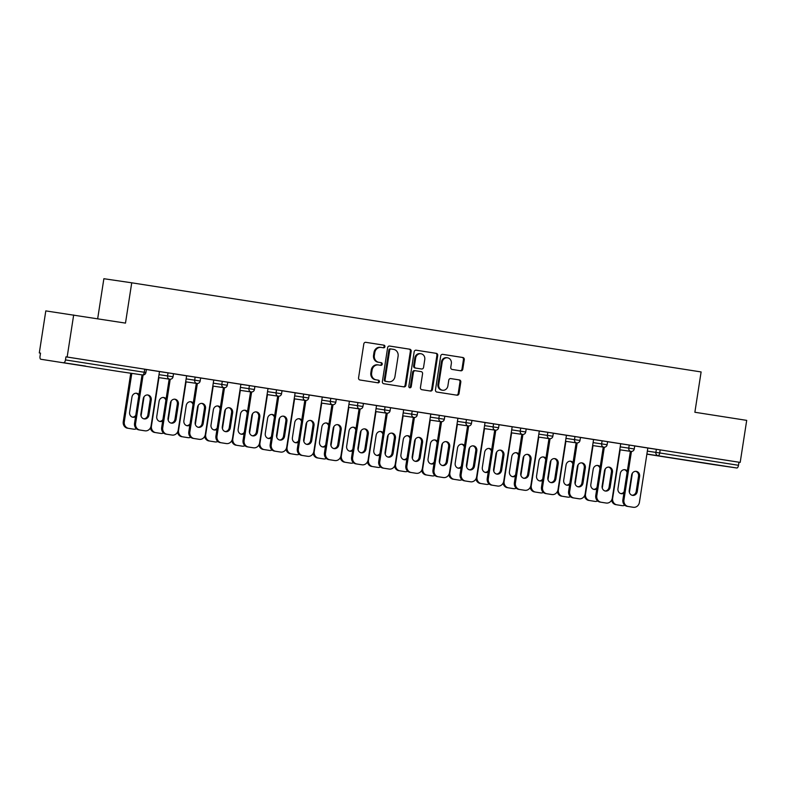 <?xml version="1.0" encoding="UTF-8"?>
<svg xmlns="http://www.w3.org/2000/svg" width="786" height="786" viewBox="0 0 786 786"><rect width="100%" height="100%" fill="white"/><g stroke="black" fill="none" stroke-linecap="round" stroke-linejoin="round"><path stroke-width="1.18" d="M384.934 346.665A1.336 1.208 98.3 0 0 383.941 345.162L365.804 342.323A1.906 1.729 98.3 0 0 363.81 343.934L358.563 377.85A1.906 1.729 98.3 0 0 359.978 380.002L378.115 382.841A1.336 1.208 98.3 0 0 378.518 380.208L376.17 379.835A6.101 5.531 98.3 0 1 371.64 372.957L372.083 370.127A6.101 5.531 98.3 0 1 378.43 364.95A6.101 5.531 98.3 0 1 378.479 364.95L380.827 365.323A1.336 1.208 98.3 0 0 381.23 362.68L378.881 362.317A6.101 5.531 98.3 0 1 374.352 355.429L374.794 352.609A6.101 5.531 98.3 0 1 381.141 347.422A6.101 5.531 98.3 0 1 381.19 347.432L383.539 347.795A1.336 1.208 98.3 0 0 383.548 347.805A1.336 1.208 98.3 0 0 384.934 346.665M382.851 347.697A1.336 1.208 98.3 0 0 383.136 345.044L365.647 342.303M377.427 382.733A1.336 1.208 98.3 0 0 377.712 380.09L376.17 379.835M380.139 365.215A1.336 1.208 98.3 0 0 380.424 362.562L378.881 362.317M704.718 463.023L683.417 459.771L704.718 463.023M85.595 366.08L64.295 362.837L85.595 366.08M460.793 370.796A1.906 1.729 98.3 0 0 462.797 369.184L464.271 359.664A1.906 1.729 98.3 0 0 462.856 357.512L442.715 354.358A1.906 1.729 98.3 0 0 440.71 355.979L435.464 389.895A1.906 1.729 98.3 0 0 436.878 392.047L457.02 395.201A1.906 1.729 98.3 0 0 459.014 393.58L460.802 382.084A1.906 1.729 98.3 0 0 459.388 379.933L450.761 378.587A1.906 1.729 98.3 0 0 448.767 380.208L447.882 385.906A5.099 4.618 98.3 0 1 438.745 384.472L442.204 362.15A5.099 4.618 98.3 0 1 451.341 363.574L450.761 367.298A1.906 1.729 98.3 0 0 452.176 369.449L460.793 370.796M119.59 371.582A2.918 2.918 0 0 0 119.619 371.591A2.918 2.643 98.3 0 0 119.639 371.591A2.918 2.643 98.3 0 0 119.619 371.591A2.918 1.228 -81.1 0 1 119.59 371.582L40.813 359.251A2.918 1.228 -81.1 0 1 40.047 356.186L40.518 353.12L39.3 352.943L45.804 310.902L125.485 323.105L131.734 282.803L701.112 371.945L694.873 412.257L746.7 420.372L740.196 462.404L67.154 357.031L65.936 356.854L65.464 359.919L144.241 372.259L144.722 369.184L65.936 356.854M73.668 314.99L67.154 357.031M411.176 351.352A1.906 1.729 98.3 0 0 409.761 349.2L389.62 346.046A1.906 1.729 98.3 0 0 387.626 347.667L382.369 381.583A1.906 1.729 98.3 0 0 383.784 383.735L403.935 386.889A1.906 1.729 98.3 0 0 405.93 385.268L411.176 351.352L410.371 351.234A1.906 1.729 98.3 0 0 408.956 349.082L389.463 346.036M416.167 350.202L436.309 353.356A1.906 1.729 98.3 0 1 437.723 355.508L432.477 389.424A1.906 1.729 98.3 0 1 430.492 391.045A1.906 1.729 98.3 0 0 430.492 391.045L421.856 389.689A1.906 1.729 98.3 0 1 420.441 387.537L422.573 373.782A1.906 1.729 98.3 0 0 421.149 371.631L415.43 370.737A1.906 1.729 98.3 0 0 413.436 372.358L411.216 386.673A1.336 1.208 98.3 0 1 408.828 386.299L414.163 351.823A1.906 1.729 98.3 0 1 416.148 350.202L416.167 350.202A1.906 1.729 98.3 0 0 416.148 350.202M131.734 282.803L103.87 278.716L97.67 318.752M63.804 362.621A2.918 1.228 -81.1 0 0 65.464 359.919M740.196 462.404L738.978 462.227L738.496 465.292A2.918 1.228 98.9 0 1 736.836 467.994L713.855 464.624A2.918 1.228 98.9 0 1 713.845 464.624L646.878 454.141L713.845 464.624M40.518 353.13L39.3 352.943M144.005 430.679A5.826 5.276 -81.7 0 1 143.956 430.669L144.968 430.816A5.826 5.276 98.3 0 0 145.017 430.826A5.826 5.276 98.3 0 0 151.079 425.874L159.489 371.562L160.049 371.65L146.373 369.508M629.232 445.053L634.724 445.908L634.253 448.983L628.761 448.128L629.232 445.053L607.588 441.722M647.821 448.049L660.191 449.887L659.719 452.962L738.496 465.292M738.978 462.227L660.191 449.887M144.722 369.184L146.383 369.449L145.901 372.525L144.241 372.259A2.918 1.228 -81.1 0 1 142.58 374.951A2.918 2.643 98.3 0 0 142.6 374.961A2.918 2.918 0 0 0 145.901 372.525M574.979 436.564L580.461 437.419L579.989 440.484L574.497 439.629L574.979 436.564L566.431 435.306M550.957 494.394A5.826 5.276 -81.7 0 1 550.907 494.384L551.919 494.532A5.826 5.276 98.3 0 0 551.968 494.541A5.826 5.276 98.3 0 0 558.031 489.599L566.441 435.277L567.001 435.365L553.324 433.224M520.715 428.065L526.207 428.92L525.726 431.986L520.244 431.141L520.715 428.065L499.061 424.725M466.452 419.567L471.944 420.422L471.462 423.497L465.98 422.642L466.452 419.567L444.807 416.236M412.198 411.078L417.68 411.933L417.209 414.998L411.717 414.143L412.198 411.078L390.544 407.738M357.935 402.579L363.427 403.434L362.945 406.5L357.463 405.655L357.935 402.579L336.28 399.239M303.671 394.081L309.163 394.936L308.682 398.011L303.2 397.156L303.671 394.081L295.133 392.833M279.659 451.921A5.826 5.276 -81.7 0 1 279.61 451.911A5.826 5.276 -81.7 0 1 279.561 451.901L280.622 452.058A5.826 5.276 98.3 0 0 280.661 452.068A5.826 5.276 98.3 0 0 286.733 447.116L295.133 392.804L295.703 392.882L282.027 390.75M249.417 385.592L254.9 386.447L254.428 389.512L248.936 388.657L249.417 385.592L240.87 384.334M225.395 443.422A5.826 5.276 -81.7 0 1 225.346 443.412A5.826 5.276 -81.7 0 1 225.307 443.412L226.358 443.559A5.826 5.276 98.3 0 0 226.407 443.569A5.826 5.276 98.3 0 0 232.469 438.617L240.88 384.305L241.44 384.393L227.763 382.251M195.154 377.093L200.636 377.948L200.165 381.014L194.682 380.159L195.154 377.093L186.616 375.836M171.132 434.923A5.826 5.276 -81.7 0 1 171.093 434.923A5.826 5.276 -81.7 0 1 171.043 434.913L172.095 435.071A5.826 5.276 98.3 0 0 172.144 435.071A5.826 5.276 98.3 0 0 178.206 430.129L186.616 375.806L187.176 375.895L173.5 373.753M168.027 372.849L173.51 373.694L173.038 376.769L167.546 375.914L168.027 372.849L159.479 371.591M213.271 383.155L221.809 384.413L222.281 381.338L200.636 377.997M222.281 381.338L227.773 382.192L227.292 385.268L221.809 384.413A2.918 2.643 -81.7 0 0 223.971 387.695A2.918 2.643 98.3 0 0 223.99 387.704A2.918 2.918 0 0 0 227.292 385.268M267.525 391.654L276.073 392.902L276.544 389.836L254.89 386.496M276.544 389.836L282.036 390.691L281.555 393.757L276.073 392.902A2.918 2.643 -81.7 0 0 278.234 396.193A2.918 2.643 98.3 0 0 278.254 396.193A2.918 2.918 0 0 0 281.555 393.757M306.786 456.165A5.826 5.276 -81.7 0 1 306.736 456.155A5.826 5.276 -81.7 0 1 306.697 456.155L307.748 456.302A5.826 5.276 98.3 0 0 307.798 456.312A5.826 5.276 98.3 0 0 313.86 451.361L322.27 397.048L322.83 397.136L309.153 394.994M330.808 398.335L336.29 399.19L335.819 402.255L330.326 401.4L330.808 398.335L322.26 397.077M361.049 464.664A5.826 5.276 -81.7 0 1 361 464.654A5.826 5.276 -81.7 0 1 360.951 464.644L362.012 464.801A5.826 5.276 98.3 0 0 362.051 464.811A5.826 5.276 98.3 0 0 368.123 459.859L376.523 405.547L377.093 405.625L363.417 403.493M385.061 406.824L390.554 407.679L390.072 410.754L384.59 409.899L385.061 406.824L376.523 405.576M415.303 473.152A5.826 5.276 -81.7 0 1 415.263 473.152A5.826 5.276 -81.7 0 1 415.214 473.143L416.266 473.3A5.826 5.276 98.3 0 0 416.315 473.3A5.826 5.276 98.3 0 0 422.377 468.358L430.787 414.035L431.347 414.124L417.671 411.982M439.325 415.322L444.817 416.177L444.336 419.243L438.853 418.398L439.325 415.322L430.787 414.065M469.566 481.651A5.826 5.276 -81.7 0 1 469.517 481.641A5.826 5.276 -81.7 0 1 469.478 481.641L470.529 481.789A5.826 5.276 98.3 0 0 470.578 481.798A5.826 5.276 98.3 0 0 476.64 476.856L485.05 422.534L485.61 422.622L471.934 420.481M493.588 423.821L499.071 424.676L498.599 427.741L493.107 426.886L493.588 423.821L485.041 422.563M523.83 490.15A5.826 5.276 -81.7 0 1 523.781 490.14A5.826 5.276 -81.7 0 1 523.731 490.13L524.793 490.287A5.826 5.276 98.3 0 0 524.832 490.297A5.826 5.276 98.3 0 0 530.904 485.345L539.304 431.033L539.874 431.121L526.198 428.979M547.842 432.31L553.334 433.165L552.853 436.24L547.37 435.385L547.842 432.31L539.304 431.062M578.083 498.638A5.826 5.276 -81.7 0 1 578.044 498.638A5.826 5.276 -81.7 0 1 577.995 498.629L579.046 498.786A5.826 5.276 98.3 0 0 579.095 498.796A5.826 5.276 98.3 0 0 585.157 493.844L593.568 439.521L594.128 439.61L580.451 437.468M602.105 440.808L607.598 441.663L607.116 444.738L601.634 443.884L602.105 440.808L593.568 439.551M632.347 507.137A5.826 5.276 -81.7 0 1 632.298 507.127A5.826 5.276 -81.7 0 1 632.258 507.127L633.31 507.284A5.826 5.276 98.3 0 0 633.359 507.284A5.826 5.276 98.3 0 0 639.421 502.342L647.831 448.02L648.391 448.108L634.715 445.967M381.092 347.422L380.375 347.314A6.101 5.531 98.3 0 0 380.326 347.304A6.101 5.531 98.3 0 0 373.979 352.482L374.794 352.609M378.076 362.199A6.101 5.531 98.3 0 1 373.546 355.311L373.979 352.482M378.38 364.94L377.663 364.832A6.101 5.531 98.3 0 0 377.614 364.822A6.101 5.531 98.3 0 0 371.267 370.01L372.083 370.127M375.364 379.717A6.101 5.531 98.3 0 1 370.835 372.829L371.267 370.01M403.277 386.781A1.906 1.729 98.3 0 0 405.114 385.15L410.371 351.234M390.269 348.866L391.084 348.984A1.336 1.208 98.3 0 0 389.689 350.114L385.081 379.884A1.336 1.208 98.3 0 0 386.073 381.387L388.549 381.77A6.101 5.531 98.3 0 0 388.598 381.78A6.101 5.531 98.3 0 0 394.945 376.602L398.099 356.255A6.101 5.531 98.3 0 0 393.57 349.367L390.278 348.866A1.336 1.208 98.3 0 0 388.883 349.996L389.689 350.114M387.832 381.672A6.101 5.531 98.3 0 1 387.783 381.662A6.101 5.531 98.3 0 1 387.734 381.652L385.258 381.269A1.336 1.208 98.3 0 1 384.275 379.766L388.883 349.996M416.01 350.192L436.309 353.356M429.824 390.937A1.906 1.729 98.3 0 0 431.661 389.306L436.908 355.39A1.906 1.729 98.3 0 0 435.493 353.238M414.605 370.619L414.625 370.619A1.906 1.729 98.3 0 0 412.621 372.24L410.41 386.555L411.216 386.673M409.437 387.675A1.336 1.208 98.3 0 0 410.41 386.555M424.774 359.516A5.099 4.618 98.3 0 0 415.647 358.082L414.428 365.952A1.906 1.729 98.3 0 0 415.843 368.103L421.561 368.998A1.906 1.729 98.3 0 0 423.556 367.376L424.774 359.516M420.952 353.759L420.137 353.631A5.099 4.618 98.3 0 0 414.831 357.964L415.647 358.082M421.561 368.998L420.746 368.88A1.906 1.729 98.3 0 0 420.765 368.88L415.028 367.986A1.906 1.729 98.3 0 1 413.613 365.834L414.831 357.964M447.509 357.817L446.703 357.699A5.099 4.618 98.3 0 0 441.388 362.032L442.204 362.15M442.577 390.229L441.761 390.111A5.099 4.618 98.3 0 1 437.94 384.354L441.388 362.032M456.361 395.093A1.906 1.729 98.3 0 0 458.209 393.462L459.987 381.967A1.906 1.729 98.3 0 0 458.572 379.815L450.604 378.567M460.144 370.697A1.906 1.729 98.3 0 0 461.981 369.066L463.455 359.546A1.906 1.729 98.3 0 0 462.04 357.394L442.557 354.348M138.984 394.601A4.47 4.048 98.3 0 0 131.969 397.048L129.621 412.208A4.47 4.048 98.3 0 0 135.565 416.688M131.802 373.379L124.306 421.797A5.826 5.276 98.3 0 0 128.639 428.37L133.679 429.166A5.826 5.276 98.3 0 0 133.728 429.166A5.826 5.276 98.3 0 0 136.469 428.773M144.044 396.704L141.058 416.01M130.751 373.222L123.255 421.64L124.306 421.797M128.639 428.37L133.679 429.166M138.768 396.006A4.47 4.048 98.3 0 0 136.086 393.216M132.451 417.14A4.47 4.048 98.3 0 0 135.781 415.303M127.578 428.223A5.826 5.276 -81.7 0 1 123.255 421.64M147.375 394.877A4.47 4.048 -81.7 0 1 150.205 399.799L147.856 414.969A4.47 4.048 -81.7 0 1 143.74 418.8M145.017 430.826L143.956 430.669A5.826 5.276 -81.7 0 1 143.917 430.669L138.867 429.873A5.826 5.276 -81.7 0 1 134.544 423.3L135.595 423.458L143.101 374.991M142.04 374.873L134.544 423.3M144.968 430.816L138.867 429.873M140.91 413.868L143.258 398.708A4.47 4.048 -81.7 0 1 151.256 399.956L148.918 415.116A4.47 4.048 -81.7 0 1 140.91 413.868M135.595 423.458A5.826 5.276 98.3 0 0 139.928 430.03M166.121 398.846A4.47 4.048 98.3 0 0 159.106 401.292L156.758 416.462A4.47 4.048 98.3 0 0 162.692 420.942M158.939 377.624L151.443 426.051A5.826 5.276 98.3 0 0 155.766 432.624L160.806 433.41A5.826 5.276 98.3 0 0 160.855 433.42A5.826 5.276 98.3 0 0 163.596 433.017M171.181 400.958L168.194 420.255M155.766 432.624L160.806 433.41M165.895 400.251A4.47 4.048 98.3 0 0 163.213 397.461M159.587 421.394A4.47 4.048 98.3 0 0 162.908 419.557M154.714 432.467A5.826 5.276 -81.7 0 1 150.391 427.918M193.248 403.09A4.47 4.048 98.3 0 0 186.233 405.547L183.885 420.707A4.47 4.048 98.3 0 0 189.829 425.187M186.066 381.868L178.569 430.296A5.826 5.276 98.3 0 0 182.892 436.869L187.942 437.655A5.826 5.276 98.3 0 0 187.982 437.664A5.826 5.276 98.3 0 0 190.733 437.271M198.308 405.203L195.321 424.509M182.892 436.869L187.942 437.655M193.032 404.495A4.47 4.048 98.3 0 0 190.35 401.715M186.714 425.639A4.47 4.048 98.3 0 0 190.045 423.801M181.841 436.711A5.826 5.276 -81.7 0 1 177.528 432.162M220.375 407.345A4.47 4.048 98.3 0 0 213.36 409.791L211.012 424.951A4.47 4.048 98.3 0 0 216.956 429.431M213.193 386.123L205.696 434.54A5.826 5.276 98.3 0 0 210.029 441.113L215.069 441.909A5.826 5.276 98.3 0 0 215.118 441.919A5.826 5.276 98.3 0 0 217.86 441.516M225.435 409.447L222.448 428.753M210.029 441.113L215.069 441.909M220.159 408.749A4.47 4.048 98.3 0 0 217.476 405.959M213.841 429.883A4.47 4.048 98.3 0 0 217.172 428.046M208.968 440.966A5.826 5.276 -81.7 0 1 204.655 436.417M247.511 411.589A4.47 4.048 98.3 0 0 240.496 414.035L238.148 429.205A4.47 4.048 98.3 0 0 244.082 433.685M240.329 390.367L232.833 438.794A5.826 5.276 98.3 0 0 237.156 445.367L242.196 446.153A5.826 5.276 98.3 0 0 242.245 446.163A5.826 5.276 98.3 0 0 244.986 445.76M252.571 413.701L249.584 432.998M237.156 445.367L242.196 446.153M247.285 412.994A4.47 4.048 98.3 0 0 244.603 410.204M240.978 434.137A4.47 4.048 98.3 0 0 244.299 432.3M236.105 445.21A5.826 5.276 -81.7 0 1 231.782 440.661M274.638 415.833A4.47 4.048 98.3 0 0 267.623 418.29L265.275 433.45A4.47 4.048 98.3 0 0 271.219 437.93M267.456 394.611L259.96 443.039A5.826 5.276 98.3 0 0 264.283 449.612L269.333 450.398A5.826 5.276 98.3 0 0 269.372 450.407A5.826 5.276 98.3 0 0 272.123 450.014M279.698 417.946L276.711 437.252M264.283 449.612L269.333 450.398M274.422 417.238A4.47 4.048 98.3 0 0 271.74 414.458M268.105 438.382A4.47 4.048 98.3 0 0 271.435 436.544M263.231 449.454A5.826 5.276 -81.7 0 1 258.918 444.905M174.502 399.121A4.47 4.048 -81.7 0 1 177.331 404.053L174.983 419.213A4.47 4.048 -81.7 0 1 170.876 423.045M171.043 434.913L166.003 434.127A5.826 5.276 -81.7 0 1 161.67 427.545L162.731 427.702L170.228 379.235M169.167 379.127L161.67 427.545M172.095 435.071L166.003 434.127M168.047 418.113L170.395 402.953A4.47 4.048 -81.7 0 1 178.393 404.2L176.044 419.37A4.47 4.048 -81.7 0 1 168.047 418.113M162.731 427.702A5.826 5.276 98.3 0 0 167.054 434.275M201.638 403.365A4.47 4.048 -81.7 0 1 204.468 408.298L202.12 423.458A4.47 4.048 -81.7 0 1 198.003 427.289M198.269 439.178A5.826 5.276 -81.7 0 1 198.219 439.168A5.826 5.276 -81.7 0 1 198.17 439.158L193.13 438.372A5.826 5.276 -81.7 0 1 188.807 431.799L189.858 431.946L197.365 383.48M196.304 383.372L188.807 431.799M213.743 380.051L205.343 434.373A5.826 5.276 98.3 0 1 199.271 439.325L193.13 438.372M195.174 422.367L197.522 407.197A4.47 4.048 -81.7 0 1 205.519 408.455L203.171 423.615A4.47 4.048 -81.7 0 1 195.174 422.367M198.219 439.168L199.271 439.325A5.826 5.276 98.3 0 0 199.271 439.325L198.17 439.158M189.858 431.946A5.826 5.276 98.3 0 0 194.181 438.529M228.765 407.62A4.47 4.048 -81.7 0 1 231.595 412.542L229.247 427.712A4.47 4.048 -81.7 0 1 225.13 431.543M225.307 443.412L220.257 442.616A5.826 5.276 -81.7 0 1 215.934 436.043L216.985 436.201L224.491 387.734M223.43 387.616L215.934 436.043M226.358 443.559L220.257 442.616M222.3 426.611L224.649 411.451A4.47 4.048 -81.7 0 1 232.646 412.699L230.308 427.859A4.47 4.048 -81.7 0 1 222.3 426.611M216.985 436.201A5.826 5.276 98.3 0 0 221.318 442.773M255.892 411.864A4.47 4.048 -81.7 0 1 258.722 416.796L256.374 431.956A4.47 4.048 -81.7 0 1 252.267 435.788M252.434 447.656L253.485 447.814A5.826 5.276 98.3 0 0 253.534 447.814L252.483 447.666A5.826 5.276 -81.7 0 1 252.483 447.666A5.826 5.276 -81.7 0 1 252.434 447.656L247.394 446.87A5.826 5.276 -81.7 0 1 243.061 440.288L244.122 440.445L251.618 391.978M250.557 391.87L243.061 440.288M268.006 388.549L259.596 442.872A5.826 5.276 98.3 0 1 253.534 447.814M253.485 447.814L247.394 446.87M249.437 430.856L251.785 415.696A4.47 4.048 -81.7 0 1 259.783 416.953L257.435 432.113A4.47 4.048 -81.7 0 1 249.437 430.856M244.122 440.445A5.826 5.276 98.3 0 0 248.445 447.018M283.029 416.108A4.47 4.048 -81.7 0 1 285.858 421.041L283.51 436.201A4.47 4.048 -81.7 0 1 279.394 440.032M279.561 451.901L274.52 451.115A5.826 5.276 -81.7 0 1 270.197 444.542L271.249 444.689L278.755 396.223M277.694 396.115L270.197 444.542M280.622 452.058L274.52 451.115M276.564 435.11L278.912 419.94A4.47 4.048 -81.7 0 1 286.91 421.198L284.561 436.358A4.47 4.048 -81.7 0 1 276.564 435.11M271.249 444.689A5.826 5.276 98.3 0 0 275.572 451.272M301.765 420.088A4.47 4.048 98.3 0 0 294.75 422.534L292.402 437.694A4.47 4.048 98.3 0 0 298.346 442.174M294.593 398.866L287.096 447.283A5.826 5.276 98.3 0 0 291.419 453.856L296.46 454.652A5.826 5.276 98.3 0 0 296.509 454.662A5.826 5.276 98.3 0 0 299.25 454.259M306.825 422.19L303.838 441.496M291.419 453.856L296.46 454.652M301.549 421.493A4.47 4.048 98.3 0 0 298.867 418.702M295.231 442.626A4.47 4.048 98.3 0 0 298.562 440.789M290.358 453.709A5.826 5.276 -81.7 0 1 286.045 449.16M310.156 420.363A4.47 4.048 -81.7 0 1 312.985 425.285L310.637 440.455A4.47 4.048 -81.7 0 1 306.52 444.286M306.697 456.155L301.647 455.359A5.826 5.276 -81.7 0 1 297.324 448.786L298.375 448.944L305.882 400.477M304.821 400.359L297.324 448.786M307.748 456.302L301.647 455.359M303.691 439.354L306.039 424.194A4.47 4.048 -81.7 0 1 314.036 425.442L311.698 440.612A4.47 4.048 -81.7 0 1 303.691 439.354M298.375 448.944A5.826 5.276 98.3 0 0 302.708 455.516M328.902 424.332A4.47 4.048 98.3 0 0 321.887 426.778L319.538 441.948A4.47 4.048 98.3 0 0 325.483 446.428M321.72 403.11L314.223 451.537A5.826 5.276 98.3 0 0 318.546 458.11L323.586 458.896A5.826 5.276 98.3 0 0 323.635 458.906A5.826 5.276 98.3 0 0 326.377 458.503M333.962 426.444L330.975 445.75M318.546 458.11L323.586 458.896M328.676 425.737A4.47 4.048 98.3 0 0 325.994 422.947M322.368 446.88A4.47 4.048 98.3 0 0 325.689 445.043M317.495 457.953A5.826 5.276 -81.7 0 1 313.172 453.404M337.282 424.607A4.47 4.048 -81.7 0 1 340.112 429.539L337.764 444.699A4.47 4.048 -81.7 0 1 333.657 448.531M333.912 460.409A5.826 5.276 -81.7 0 1 333.873 460.409A5.826 5.276 -81.7 0 1 333.824 460.4L328.784 459.614A5.826 5.276 -81.7 0 1 324.451 453.031L325.512 453.188L333.009 404.721M331.947 404.613L324.451 453.031M349.397 401.292L340.986 455.615A5.826 5.276 98.3 0 1 334.924 460.557A5.826 5.276 98.3 0 1 334.875 460.557L328.784 459.614M330.827 443.599L333.176 428.439A4.47 4.048 -81.7 0 1 341.173 429.696L338.825 444.856A4.47 4.048 -81.7 0 1 330.827 443.599M325.512 453.188A5.826 5.276 98.3 0 0 329.835 459.761M356.029 428.576A4.47 4.048 98.3 0 0 349.013 431.033L346.665 446.193A4.47 4.048 98.3 0 0 352.609 450.673M348.846 407.354L341.35 455.782A5.826 5.276 98.3 0 0 345.673 462.355L350.723 463.151A5.826 5.276 98.3 0 0 350.762 463.151A5.826 5.276 98.3 0 0 353.513 462.757M361.088 430.689L358.102 449.995M345.673 462.355L350.723 463.151M355.812 429.981A4.47 4.048 98.3 0 0 353.13 427.201M349.495 451.125A4.47 4.048 98.3 0 0 352.826 449.287M344.622 462.197A5.826 5.276 -81.7 0 1 340.309 457.649M364.419 428.851A4.47 4.048 -81.7 0 1 367.249 433.784L364.9 448.944A4.47 4.048 -81.7 0 1 360.784 452.785M360.951 464.644L355.911 463.858A5.826 5.276 -81.7 0 1 351.588 457.285L352.639 457.442L360.145 408.975M359.084 408.858L351.588 457.285M362.012 464.801L355.911 463.858M357.954 447.853L360.302 432.683A4.47 4.048 -81.7 0 1 368.3 433.941L365.952 449.101A4.47 4.048 -81.7 0 1 357.954 447.853M352.639 457.442A5.826 5.276 98.3 0 0 356.962 464.015M383.155 432.831A4.47 4.048 98.3 0 0 376.14 435.277L373.792 450.437A4.47 4.048 98.3 0 0 379.736 454.917M375.983 411.609L368.487 460.026A5.826 5.276 98.3 0 0 372.81 466.599L377.85 467.395A5.826 5.276 98.3 0 0 377.899 467.405A5.826 5.276 98.3 0 0 380.64 467.002M388.215 434.933L385.228 454.239M372.81 466.599L377.85 467.395M382.939 434.236A4.47 4.048 98.3 0 0 380.257 431.445M376.622 455.369A4.47 4.048 98.3 0 0 379.952 453.532M371.749 466.452A5.826 5.276 -81.7 0 1 367.435 461.903M391.546 433.106A4.47 4.048 -81.7 0 1 394.375 438.028L392.027 453.198A4.47 4.048 -81.7 0 1 387.911 457.03M388.176 468.908A5.826 5.276 -81.7 0 1 388.127 468.898A5.826 5.276 -81.7 0 1 388.088 468.898L383.037 468.102A5.826 5.276 -81.7 0 1 378.714 461.529L379.766 461.687L387.272 413.22M386.211 413.102L378.714 461.529M403.66 409.791L395.25 464.113A5.826 5.276 98.3 0 1 389.188 469.055A5.826 5.276 98.3 0 1 389.139 469.046L383.037 468.102M385.081 452.097L387.429 436.937A4.47 4.048 -81.7 0 1 395.437 438.185L393.088 453.355A4.47 4.048 -81.7 0 1 385.081 452.097M379.766 461.687A5.826 5.276 98.3 0 0 384.099 468.26M410.292 437.075A4.47 4.048 98.3 0 0 403.277 439.521L400.929 454.691A4.47 4.048 98.3 0 0 406.873 459.171M403.11 415.853L395.613 464.28A5.826 5.276 98.3 0 0 399.936 470.853L404.977 471.639A5.826 5.276 98.3 0 0 405.026 471.649A5.826 5.276 98.3 0 0 407.767 471.246M415.352 439.187L412.365 458.493M399.936 470.853L404.977 471.639M410.066 438.48A4.47 4.048 98.3 0 0 407.384 435.69M403.758 459.623A4.47 4.048 98.3 0 0 407.079 457.786M398.885 470.696A5.826 5.276 -81.7 0 1 394.572 466.147M418.673 437.35A4.47 4.048 -81.7 0 1 421.502 442.282L419.154 457.442A4.47 4.048 -81.7 0 1 415.047 461.274M415.214 473.143L410.174 472.357A5.826 5.276 -81.7 0 1 405.841 465.774L406.902 465.931L414.409 417.464M413.338 417.356L405.841 465.774M416.266 473.3L410.174 472.357M412.218 456.342L414.566 441.182A4.47 4.048 -81.7 0 1 422.563 442.439L420.215 457.599A4.47 4.048 -81.7 0 1 412.218 456.342M406.902 465.931A5.826 5.276 98.3 0 0 411.225 472.504M437.419 441.319A4.47 4.048 98.3 0 0 430.404 443.776L428.056 458.936A4.47 4.048 98.3 0 0 434 463.416M430.237 420.097L422.74 468.525A5.826 5.276 98.3 0 0 427.063 475.098L432.113 475.894A5.826 5.276 98.3 0 0 432.153 475.894A5.826 5.276 98.3 0 0 434.904 475.501M442.479 443.432L439.492 462.738M427.063 475.098L432.113 475.894M437.203 442.724A4.47 4.048 98.3 0 0 434.52 439.944M430.885 463.868A4.47 4.048 98.3 0 0 434.216 462.03M426.012 474.94A5.826 5.276 -81.7 0 1 421.699 470.392M445.809 441.594A4.47 4.048 -81.7 0 1 448.639 446.527L446.291 461.687A4.47 4.048 -81.7 0 1 442.174 465.528M442.439 477.407A5.826 5.276 -81.7 0 1 442.39 477.397A5.826 5.276 -81.7 0 1 442.341 477.387L437.301 476.601A5.826 5.276 -81.7 0 1 432.978 470.028L434.029 470.185L441.536 421.718M440.474 421.601L432.978 470.028M457.914 418.29L449.513 472.602A5.826 5.276 98.3 0 1 443.442 477.554A5.826 5.276 98.3 0 1 443.402 477.544L437.301 476.601M439.345 460.596L441.693 445.426A4.47 4.048 -81.7 0 1 449.69 446.684L447.342 461.844A4.47 4.048 -81.7 0 1 439.345 460.596M434.029 470.185A5.826 5.276 98.3 0 0 438.352 476.758M464.546 445.574A4.47 4.048 98.3 0 0 457.531 448.02L455.182 463.18A4.47 4.048 98.3 0 0 461.127 467.66M457.373 424.352L449.877 472.769A5.826 5.276 98.3 0 0 454.2 479.352L459.24 480.138A5.826 5.276 98.3 0 0 459.289 480.148A5.826 5.276 98.3 0 0 462.03 479.745M469.606 447.676L466.619 466.982M454.2 479.352L459.24 480.138M464.33 446.979A4.47 4.048 98.3 0 0 461.647 444.188M458.012 468.112A4.47 4.048 98.3 0 0 461.343 466.275M453.139 479.195A5.826 5.276 -81.7 0 1 448.826 474.646M472.936 445.849A4.47 4.048 -81.7 0 1 475.766 450.771L473.418 465.941A4.47 4.048 -81.7 0 1 469.301 469.773M469.478 481.641L464.428 480.845A5.826 5.276 -81.7 0 1 460.105 474.272L461.166 474.43L468.662 425.963M467.601 425.845L460.105 474.272M470.529 481.789L464.428 480.845M466.471 464.84L468.82 449.68A4.47 4.048 -81.7 0 1 476.827 450.928L474.479 466.098A4.47 4.048 -81.7 0 1 466.471 464.84M461.166 474.43A5.826 5.276 98.3 0 0 465.489 481.003M491.682 449.818A4.47 4.048 98.3 0 0 484.667 452.274L482.319 467.434A4.47 4.048 98.3 0 0 488.263 471.914M484.5 428.596L477.004 477.023A5.826 5.276 98.3 0 0 481.327 483.596L486.367 484.382A5.826 5.276 98.3 0 0 486.416 484.392A5.826 5.276 98.3 0 0 489.157 483.989M496.742 451.93L493.755 471.236M481.327 483.596L486.367 484.382M491.466 451.223A4.47 4.048 98.3 0 0 488.774 448.433M485.149 472.366A4.47 4.048 98.3 0 0 488.47 470.529M480.275 483.439A5.826 5.276 -81.7 0 1 475.962 478.89M500.063 450.093A4.47 4.048 -81.7 0 1 502.893 455.025L500.544 470.185A4.47 4.048 -81.7 0 1 496.438 474.017M496.693 485.895A5.826 5.276 -81.7 0 1 496.654 485.895A5.826 5.276 -81.7 0 1 496.605 485.886L491.564 485.1A5.826 5.276 -81.7 0 1 487.232 478.517L488.293 478.674L495.799 430.207M494.728 430.099L487.232 478.517M512.177 426.778L503.767 481.101A5.826 5.276 98.3 0 1 497.705 486.053A5.826 5.276 98.3 0 1 497.656 486.043L491.564 485.1M493.608 469.085L495.956 453.925A4.47 4.048 -81.7 0 1 503.954 455.182L501.606 470.342A4.47 4.048 -81.7 0 1 493.608 469.085M488.293 478.674A5.826 5.276 98.3 0 0 492.616 485.247M518.809 454.062A4.47 4.048 98.3 0 0 511.794 456.519L509.446 471.679A4.47 4.048 98.3 0 0 515.39 476.159M511.627 432.84L504.131 481.268A5.826 5.276 98.3 0 0 508.463 487.841L513.504 488.637A5.826 5.276 98.3 0 0 513.543 488.637A5.826 5.276 98.3 0 0 516.294 488.244M523.869 456.175L520.882 475.481M508.463 487.841L513.504 488.637M518.593 455.467A4.47 4.048 98.3 0 0 515.911 452.687M512.275 476.611A4.47 4.048 98.3 0 0 515.606 474.773M507.402 487.684A5.826 5.276 -81.7 0 1 503.089 483.135M527.2 454.337A4.47 4.048 -81.7 0 1 530.029 459.27L527.681 474.43A4.47 4.048 -81.7 0 1 523.564 478.271M523.731 490.13L518.691 489.344A5.826 5.276 -81.7 0 1 514.368 482.771L515.42 482.928L522.926 434.462M521.865 434.344L514.368 482.771M524.793 490.287L518.691 489.344M520.735 473.339L523.083 458.169A4.47 4.048 -81.7 0 1 531.081 459.427L528.732 474.587A4.47 4.048 -81.7 0 1 520.735 473.339M515.42 482.928A5.826 5.276 98.3 0 0 519.743 489.501M545.936 458.317A4.47 4.048 98.3 0 0 538.921 460.763L536.573 475.933A4.47 4.048 98.3 0 0 542.517 480.403M538.764 437.095L531.267 485.512A5.826 5.276 98.3 0 0 535.59 492.095L540.63 492.881A5.826 5.276 98.3 0 0 540.68 492.891A5.826 5.276 98.3 0 0 543.421 492.488M550.996 460.429L548.009 479.725M535.59 492.095L540.63 492.881M545.72 459.722A4.47 4.048 98.3 0 0 543.038 456.931M539.402 480.855A4.47 4.048 98.3 0 0 542.733 479.018M534.529 491.938A5.826 5.276 -81.7 0 1 530.216 487.389M554.327 458.592A4.47 4.048 -81.7 0 1 557.156 463.514L554.808 478.684A4.47 4.048 -81.7 0 1 550.691 482.516M551.968 494.541L550.907 494.384A5.826 5.276 -81.7 0 1 550.868 494.384L545.818 493.588A5.826 5.276 -81.7 0 1 541.495 487.015L542.556 487.173L550.053 438.706M548.992 438.588L541.495 487.015M551.919 494.532L545.818 493.588M547.862 477.583L550.21 462.423A4.47 4.048 -81.7 0 1 558.217 463.671L555.869 478.841A4.47 4.048 -81.7 0 1 547.862 477.583M542.556 487.173A5.826 5.276 98.3 0 0 546.879 493.746M573.073 462.561A4.47 4.048 98.3 0 0 566.058 465.017L563.709 480.177A4.47 4.048 98.3 0 0 569.654 484.657M565.891 441.339L558.394 489.766A5.826 5.276 98.3 0 0 562.717 496.339L567.767 497.125A5.826 5.276 98.3 0 0 567.806 497.135A5.826 5.276 98.3 0 0 570.557 496.732M578.132 464.673L575.146 483.98M562.717 496.339L566.755 496.978A5.826 5.276 -81.7 0 1 566.706 496.968M572.856 463.966A4.47 4.048 98.3 0 0 570.164 461.176M566.539 485.109A4.47 4.048 98.3 0 0 569.86 483.272M561.666 496.182A5.826 5.276 -81.7 0 1 557.353 491.633M581.453 462.836A4.47 4.048 -81.7 0 1 584.283 467.768L581.945 482.928A4.47 4.048 -81.7 0 1 577.828 486.76M577.995 498.629L572.955 497.843A5.826 5.276 -81.7 0 1 568.622 491.26L569.683 491.417L577.189 442.95M576.118 442.842L568.622 491.26M579.046 498.786L572.955 497.843M574.998 481.828L577.346 466.668A4.47 4.048 -81.7 0 1 585.344 467.925L582.996 483.085A4.47 4.048 -81.7 0 1 574.998 481.828M569.683 491.417A5.826 5.276 98.3 0 0 574.006 497.99M600.199 466.805A4.47 4.048 98.3 0 0 593.184 469.262L590.836 484.422A4.47 4.048 98.3 0 0 596.78 488.902M593.017 445.583L585.521 494.011A5.826 5.276 98.3 0 0 589.854 500.584L594.894 501.38A5.826 5.276 98.3 0 0 594.933 501.38A5.826 5.276 98.3 0 0 597.684 500.987M605.259 468.918L602.273 488.224M589.854 500.584L594.894 501.38M599.983 468.21A4.47 4.048 98.3 0 0 597.301 465.43M593.666 489.354A4.47 4.048 98.3 0 0 596.996 487.517M588.793 500.427A5.826 5.276 -81.7 0 1 584.479 495.878M608.59 467.08A4.47 4.048 -81.7 0 1 611.42 472.013L609.071 487.173A4.47 4.048 -81.7 0 1 604.955 491.014M605.22 502.893A5.826 5.276 -81.7 0 1 605.171 502.883A5.826 5.276 -81.7 0 1 605.122 502.873L600.082 502.087A5.826 5.276 -81.7 0 1 595.759 495.514L596.81 495.671L604.316 447.205M603.255 447.087L595.759 495.514M620.694 443.776L612.294 498.088A5.826 5.276 98.3 0 1 606.222 503.04L600.082 502.087M602.125 486.082L604.473 470.912A4.47 4.048 -81.7 0 1 612.471 472.17L610.123 487.33A4.47 4.048 -81.7 0 1 602.125 486.082M605.171 502.883L606.222 503.04A5.826 5.276 98.3 0 0 606.222 503.04L605.122 502.873M596.81 495.671A5.826 5.276 98.3 0 0 601.143 502.244M627.326 471.06A4.47 4.048 98.3 0 0 620.311 473.506L617.963 488.676A4.47 4.048 98.3 0 0 623.907 493.146M620.154 449.838L612.658 498.255A5.826 5.276 98.3 0 0 616.981 504.838L622.021 505.624A5.826 5.276 98.3 0 0 622.07 505.634A5.826 5.276 98.3 0 0 624.811 505.231M632.386 473.172L629.399 492.468M616.981 504.838L622.021 505.624M627.11 472.465A4.47 4.048 98.3 0 0 624.428 469.674M620.793 493.598A4.47 4.048 98.3 0 0 624.123 491.771M615.919 504.681A5.826 5.276 -81.7 0 1 611.606 500.132M635.717 471.335A4.47 4.048 -81.7 0 1 638.546 476.267L636.198 491.427A4.47 4.048 -81.7 0 1 632.082 495.259M632.258 507.127L627.208 506.331A5.826 5.276 -81.7 0 1 622.885 499.758L623.946 499.916L631.443 451.449M630.382 451.331L622.885 499.758M633.31 507.284L627.208 506.331M629.252 490.326L631.6 475.166A4.47 4.048 -81.7 0 1 639.608 476.414L637.259 491.584A4.47 4.048 -81.7 0 1 629.252 490.326M623.946 499.916A5.826 5.276 98.3 0 0 628.269 506.489M383.136 345.044L383.941 345.162M377.712 380.09L378.518 380.208M380.424 362.562L381.23 362.68M736.836 467.994L646.898 454.023M647.35 451.125L659.719 452.962A2.918 1.228 98.9 0 1 658.049 455.664A2.918 2.643 -81.7 0 1 655.888 452.372L656.369 449.307M159.008 374.667L167.546 375.914A2.918 2.643 -81.7 0 0 169.707 379.206A2.918 2.643 98.3 0 0 169.737 379.206A2.918 2.918 0 0 0 173.038 376.769M186.135 378.911L194.682 380.159A2.918 2.643 -81.7 0 0 196.844 383.45A2.918 2.643 98.3 0 0 196.864 383.45A2.918 2.918 0 0 0 200.165 381.014M240.398 387.41L248.936 388.657A2.918 2.643 -81.7 0 0 251.098 391.949A2.918 2.643 98.3 0 0 251.127 391.949A2.918 2.918 0 0 0 254.428 389.512M294.662 395.898L303.2 397.156A2.918 2.643 -81.7 0 0 305.361 400.438A2.918 2.643 98.3 0 0 305.381 400.447A2.918 2.918 0 0 0 308.682 398.011M321.788 400.153L330.326 401.4A2.918 2.643 -81.7 0 0 332.488 404.692A2.918 2.643 98.3 0 0 332.517 404.692A2.918 2.918 0 0 0 335.819 402.255M348.915 404.397L357.463 405.655A2.918 2.643 -81.7 0 0 359.624 408.936A2.918 2.643 98.3 0 0 359.644 408.936A2.918 2.918 0 0 0 362.945 406.5M376.052 408.641L384.59 409.899A2.918 2.643 -81.7 0 0 386.751 413.181A2.918 2.643 98.3 0 0 386.771 413.19A2.918 2.918 0 0 0 390.072 410.754M403.179 412.896L411.717 414.143A2.918 2.643 -81.7 0 0 413.878 417.435A2.918 2.643 98.3 0 0 413.908 417.435A2.918 2.918 0 0 0 417.209 414.998M430.306 417.14L438.853 418.398A2.918 2.643 -81.7 0 0 441.015 421.679A2.918 2.643 98.3 0 0 441.034 421.679A2.918 2.918 0 0 0 444.336 419.243M457.442 421.384L465.98 422.642A2.918 2.643 -81.7 0 0 468.142 425.924A2.918 2.643 98.3 0 0 468.161 425.933A2.918 2.918 0 0 0 471.462 423.497M484.569 425.639L493.107 426.886A2.918 2.643 -81.7 0 0 495.268 430.178A2.918 2.643 98.3 0 0 495.298 430.178A2.918 2.918 0 0 0 498.599 427.741M511.696 429.883L520.244 431.141A2.918 2.643 -81.7 0 0 522.405 434.422A2.918 2.643 98.3 0 0 522.425 434.432A2.918 2.918 0 0 0 525.726 431.986M538.832 434.127L547.37 435.385A2.918 2.643 -81.7 0 0 549.532 438.676A2.918 2.643 98.3 0 0 549.552 438.676A2.918 2.918 0 0 0 552.853 436.24M565.959 438.382L574.497 439.629A2.918 2.643 -81.7 0 0 576.659 442.921A2.918 2.643 98.3 0 0 576.688 442.921A2.918 2.918 0 0 0 579.989 440.484M593.086 442.626L601.634 443.884A2.918 2.643 -81.7 0 0 603.795 447.165A2.918 2.643 98.3 0 0 603.815 447.175A2.918 2.918 0 0 0 607.116 444.738M620.223 446.87L628.761 448.128A2.918 2.643 -81.7 0 0 630.922 451.419A2.918 2.643 98.3 0 0 630.942 451.419A2.918 2.918 0 0 0 634.253 448.983M373.546 355.311L374.352 355.429M370.835 372.829L371.64 372.957M405.114 385.15L405.93 385.268M408.956 349.082L409.761 349.2M384.275 379.766L385.081 379.884M385.258 381.269L386.073 381.387M387.734 381.652L388.549 381.77M436.908 355.39L437.723 355.508M431.661 389.306L432.477 389.424M412.621 372.24L413.436 372.358M413.613 365.834L414.428 365.952M415.028 367.986L415.843 368.103M437.94 384.354L438.745 384.472M458.572 379.815L459.388 379.933M459.987 381.967L460.802 382.084M458.209 393.462L459.014 393.58M462.04 357.394L462.856 357.512M463.455 359.546L464.271 359.664M461.981 369.066L462.797 369.184M151.256 399.956L150.205 399.799M148.918 415.116L147.856 414.969M178.393 404.2L177.331 404.053M176.044 419.37L174.983 419.213M205.519 408.455L204.468 408.298M203.171 423.615L202.12 423.458M232.646 412.699L231.595 412.542M230.308 427.859L229.247 427.712M259.783 416.953L258.722 416.796M257.435 432.113L256.374 431.956M286.91 421.198L285.858 421.041M284.561 436.358L283.51 436.201M314.036 425.442L312.985 425.285M311.698 440.612L310.637 440.455M333.824 460.4L334.875 460.557M341.173 429.696L340.112 429.539M338.825 444.856L337.764 444.699M368.3 433.941L367.249 433.784M365.952 449.101L364.9 448.944M388.088 468.898L389.139 469.046M395.437 438.185L394.375 438.028M393.088 453.355L392.027 453.198M422.563 442.439L421.502 442.282M420.215 457.599L419.154 457.442M442.341 477.387L443.402 477.544M449.69 446.684L448.639 446.527M447.342 461.844L446.291 461.687M476.827 450.928L475.766 450.771M474.479 466.098L473.418 465.941M496.605 485.886L497.656 486.043M503.954 455.182L502.893 455.025M501.606 470.342L500.544 470.185M531.081 459.427L530.029 459.27M528.732 474.587L527.681 474.43M558.217 463.671L557.156 463.514M555.869 478.841L554.808 478.684M585.344 467.925L584.283 467.768M582.996 483.085L581.945 482.928M612.471 472.17L611.42 472.013M610.123 487.33L609.071 487.173M639.608 476.414L638.546 476.267M637.259 491.584L636.198 491.427M119.619 371.591L142.6 374.961M158.556 377.565L169.737 379.206M185.683 381.819L196.864 383.45M212.819 386.064L223.99 387.704M239.946 390.308L251.127 391.949M267.073 394.562L278.254 396.193M294.21 398.807L305.381 400.447M321.336 403.051L332.517 404.692M348.463 407.305L359.644 408.936M375.6 411.55L386.771 413.19M402.727 415.794L413.908 417.435M429.854 420.048L441.034 421.679M456.99 424.293L468.161 425.933M484.117 428.537L495.298 430.178M511.244 432.791L522.425 434.432M538.381 437.036L549.552 438.676M565.507 441.28L576.688 442.921M592.634 445.534L603.815 447.175M619.771 449.779L630.942 451.419M380.326 347.304L381.141 347.422M377.614 364.822L378.43 364.95M387.783 381.662L388.598 381.78M420.765 368.88L421.581 368.998M132.667 429.018L133.728 429.166M159.804 433.263L160.855 433.42M186.93 437.507L187.982 437.664M214.057 441.761L215.118 441.919M241.194 446.006L242.245 446.163M268.321 450.25L269.372 450.407M171.093 434.923L172.144 435.071M225.346 443.412L226.407 443.569M279.61 451.911L280.661 452.068M295.448 454.505L296.509 454.662M306.736 456.155L307.798 456.312M322.584 458.749L323.635 458.906M333.873 460.409L334.924 460.557M349.711 462.993L350.762 463.151M361 464.654L362.051 464.811M376.838 467.248L377.899 467.405M388.127 468.898L389.188 469.055M403.975 471.492L405.026 471.649M415.263 473.152L416.315 473.3M431.101 475.736L432.153 475.894M442.39 477.397L443.442 477.554M458.228 479.991L459.289 480.148M469.517 481.641L470.578 481.798M485.365 484.235L486.416 484.392M496.654 485.895L497.705 486.053M512.492 488.489L513.543 488.637M523.781 490.14L524.832 490.297M539.618 492.734L540.68 492.891M578.044 498.638L579.095 498.796M593.882 501.232L594.933 501.38M621.009 505.477L622.07 505.634M632.298 507.127L633.359 507.284"/></g></svg>
